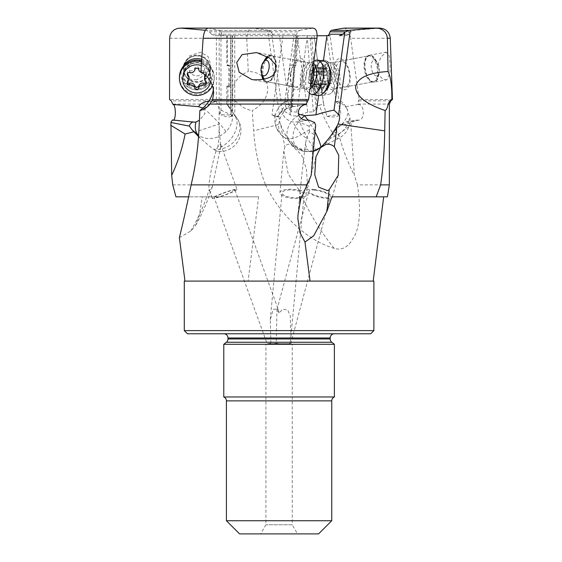 <?xml version="1.0" encoding="UTF-8"?>
<svg xmlns="http://www.w3.org/2000/svg" width="562" height="562" viewBox="0 0 562 562"><rect width="100%" height="100%" fill="white"/><g stroke="black" fill="none" stroke-linecap="round" stroke-linejoin="round"><path stroke-width="0.42" stroke-dasharray="2.81 2.11" d="M304.534 104.722L293.118 106.647L292.662 105.059C291.292 101.539 288.805 100.401 285.201 101.638A16.467 8.135 -79.6 0 0 284.808 101.799L293.947 35.736L282.981 35.736L296.237 35.736L292.135 65.199L290.28 65.157L287.442 85.515L289.268 85.796L286.676 104.427A14.83 11.38 -87.5 0 1 290.09 105.185L292.156 106.106L290.723 108.831L296.462 35.736L317.158 35.736L314.116 35.736L323.747 104.427A14.83 13.917 -85.3 0 0 319.539 105.185A21.068 3.4 63.5 0 0 331.756 131.557A21.068 3.4 63.5 0 0 338.373 138.526A21.068 21.068 0 0 0 349.971 118.034L346.958 108.712L344.822 105.059C342.476 101.539 339.673 100.401 336.42 101.638A16.467 8.135 79.6 0 0 336.069 101.799L326.929 35.736L330.063 35.736L326.88 35.736M339.441 35.736L346.059 35.736L339.441 35.736M326.929 35.736L330.063 35.736L340.979 114.838A7.903 0.625 172.1 0 0 329.241 115.969A7.903 0.625 172.1 0 0 326.88 116.46L323.747 104.427M314.256 35.736L274.052 35.736L272.43 34.233L211.445 34.233L214.874 35.736L274.052 35.736M214.874 35.736L234.74 35.736L223.76 35.736L221.885 34.233L296.617 34.233L294.699 35.736L223.76 35.736M293.947 35.736L294.699 35.736M296.237 35.736L296.743 35.736M307.379 35.736L296.813 112.091L298.394 113.594M343.579 28.142C346.979 28.241 349.339 31.613 350.66 38.258L390.26 38.258M392.459 99.495L359.167 99.495L350.66 38.258M359.167 99.495L358.493 100.837L358.127 104.455L345.721 106.647L346.101 107.23L345.187 105.649M345.18 105.635L344.822 105.059M334.13 74.198A15.799 7.798 -100.4 0 1 339.87 58.596A15.799 7.798 -100.4 0 1 349.929 74.198A15.799 7.798 -100.4 0 1 344.183 89.801A15.799 7.798 -100.4 0 1 334.13 74.198M319.933 86.112A8.95 8.402 94.7 0 0 321.169 85.796L321.035 85.515A8.95 8.402 -85.3 0 1 319.209 86.049L314.453 86.843L319.209 86.049M336.069 101.799L338.303 104.23L340.094 108.916L340.6 111.887M318.218 65.157A8.95 8.402 -85.3 0 0 316.336 65.248L317.059 65.304A8.95 8.402 94.7 0 1 318.324 65.199M317.059 65.304L313.919 65.831L311.629 35.736M319.539 105.185L316.989 106.106L316.006 108.831L309.978 35.736M316.989 106.106L315.521 86.85M314.453 86.843L312.851 65.831L316.336 65.248M313.919 65.831L312.851 65.831M297.242 35.736L307.807 112.091L313.371 111.852L316.006 108.831M272.43 34.233L271.474 32.231L282.25 110.131L290.385 114.838C292.071 115.87 294.523 116.158 297.727 115.695L297.727 115.695M307.807 112.091L298.036 115.667M211.445 34.233L209.247 31.823L206.24 30.334L268.791 30.334L267.758 30.2L279.426 114.564C278.647 115.962 278.956 119.13 280.361 124.069L253.666 130.834L252.247 110.489C274.783 99.13 272.015 72.055 248.271 71.5L246.746 38.258C246.95 31.493 249.057 28.121 253.062 28.142L267.758 30.2M208.832 101.209L215.632 101.638A16.467 16.263 0 0 1 216.377 101.799L216.377 35.736M182.72 67.159A15.799 15.603 180 0 0 196.819 89.801A15.799 15.603 180 0 0 201.723 59.361M226.76 35.736L226.788 65.199L228.755 65.157L228.776 85.515L226.809 85.796L226.83 104.427A14.83 2.543 88.3 0 1 227.238 104.644A14.83 2.543 88.3 0 1 227.617 105.185A21.068 17.815 -34.4 0 1 229.858 107.771A21.068 17.815 -34.4 0 1 225.945 131.557A21.068 17.815 -34.4 0 1 198.625 135.231M216.377 101.799C217.916 104.932 219.412 109.274 220.859 114.838A7.903 1.243 180 0 1 232.106 115.969A7.903 1.243 180 0 1 231.46 116.46C231.439 111.747 229.9 107.735 226.83 104.427M227.076 65.192L226.788 65.199A8.95 1.531 -91.7 0 1 227.027 65.304L227.61 65.831L227.238 35.736M227.61 65.831L229.753 65.831L230.013 86.843L229.12 86.049A8.95 1.531 88.3 0 1 228.776 85.515M229.753 65.831L229.099 65.248L227.027 65.304M230.013 86.843L227.87 86.85L227.048 86.112A8.95 1.531 -91.7 0 1 226.809 85.796M227.617 105.185L228.109 106.106L227.87 86.85M228.109 106.106L230.525 108.831L230.525 35.736M227.315 104.722A21.068 21.068 0 0 1 229.858 107.771L232.633 111.852L232.633 35.736L232.633 112.091L234.783 115.793A21.068 13.853 129.7 0 1 228.432 141.659A21.068 13.853 129.7 0 1 220.662 147.16L218.885 124.069L219.159 114.564L220.985 110.131L220.985 32.231L221.885 34.233M231.523 110.201L230.525 108.831M198.583 135.849L200.367 138.449L213.146 149.085A21.068 17.815 145.6 0 0 235.323 140.198A21.068 17.815 145.6 0 0 237.269 118.603L232.633 112.091M220.985 110.131L230.933 114.838C233.033 115.87 234.277 116.158 234.67 115.695M234.74 35.764L234.783 115.793A21.068 17.815 145.6 0 1 237.269 118.603A21.068 21.068 0 0 1 217.466 151.431L213.146 149.085M208.312 28.1L219.826 30.334L220.985 32.231M219.826 30.334L299.764 30.334L298.05 31.823L296.617 34.233M299.764 30.334L313.182 28.1M290.505 74.198A15.799 7.798 100.4 0 1 300.565 58.596A15.799 7.798 100.4 0 1 306.304 74.198A15.799 7.798 100.4 0 1 296.244 89.801A15.799 7.798 100.4 0 1 290.505 74.198M284.808 101.799C280.052 104.932 276.918 109.274 275.408 114.838A7.903 0.625 -172.1 0 0 272.029 114.887A7.903 0.625 -172.1 0 0 272.198 115.041A7.903 0.625 -172.1 0 0 275.907 115.969A7.903 0.625 -172.1 0 0 278.914 116.46C280.536 111.747 283.129 107.735 286.676 104.427M293.167 65.304L295.724 65.831L293.167 65.304A8.95 6.87 92.5 0 0 292.338 65.206A8.95 6.87 92.5 0 0 292.135 65.199M295.724 65.831L298.387 35.736M292.788 86.843L288.924 86.049L292.788 86.843L294.65 65.831M292.156 106.106L293.863 86.85M296.813 112.091L290.891 111.796L290.315 110.356L290.723 108.831M290.09 105.185A21.068 14.408 -52.9 0 0 279.546 131.557A21.068 14.408 -52.9 0 0 283.086 136.468A21.068 14.408 -52.9 0 0 301.218 134.381L306.592 138.449L305.679 142.369L305.651 145.129L307.168 149.085A21.068 14.408 127.1 0 1 297.382 147.293A21.068 14.408 127.1 0 1 297.375 147.293A21.068 14.408 127.1 0 1 301.365 118.645M346.059 35.736L349.283 34.233L342.932 34.233L349.283 34.233L351.306 31.823L345.223 31.823L351.306 31.823L354.158 30.334L348.637 30.334L354.158 30.334L379.736 28.1M386.888 79.79C383.502 80.022 380.804 78.069 378.788 73.931L377.812 64.946L380.987 57.036L386.157 52.133L389.234 55.715L390.168 63.857L389.916 73.362L386.888 79.79L374.236 82.178A13.692 6.758 -100.4 0 1 373.625 82.235A13.692 6.758 -100.4 0 1 364.998 69.323A13.692 6.758 -100.4 0 1 369.269 55.245A13.692 6.758 -100.4 0 1 377.812 64.946M298.921 189.724L288.25 174.164L283.824 151.052L284.92 146.71C286.121 144.589 288.039 143.837 290.659 144.441L301.422 154.733L306.346 168.621L307.344 182.531L304.52 190.335L300.361 190.637L298.921 189.724A210.666 171.375 75.8 0 0 334.25 248.376C341.851 250.652 348.145 247.287 353.126 238.295C359.743 228.615 361.19 210.806 357.474 184.877L389.347 184.877M357.474 184.877L354.39 175.379L350.885 125.228L351.742 122.474L356.378 119.973L358.795 120.226C365.328 119.587 364.569 104.321 358.127 104.455M330.294 138.449C327.147 142.755 322.693 146.296 316.933 149.085A21.068 3.4 -116.5 0 1 316.666 149.351L338.373 138.526A21.068 3.4 63.5 0 0 338.45 134.381L330.294 138.449L333.926 131.789L338.774 126.113L346.424 121.799L347.99 122.144L358.795 120.226M387.422 196.833L331.966 196.833M310.041 281.098L373.189 281.098L248.13 281.098L258.618 196.833L175.955 196.833M172.738 184.877L265.489 184.877C258.808 167.476 254.867 149.464 253.666 130.834M334.25 248.376C306.824 240.388 279.918 214.775 265.489 184.877M333.926 131.789L338.626 134.037C342.455 148.53 347.709 162.313 354.39 175.379M284.857 133.875L289.051 141.09A21.068 21.068 0 0 0 316.666 149.351A21.068 3.4 -116.5 0 1 307.126 137.514A21.068 3.4 -116.5 0 1 297.783 115.793A21.068 17.499 149.8 0 0 289.051 141.09A21.068 17.499 149.8 0 0 289.402 141.659A21.068 17.499 149.8 0 0 295.724 147.16C302.11 152.105 309.177 152.745 316.933 149.085M295.724 147.16L284.786 133.918L280.361 124.069M338.626 134.037L350.885 125.228M338.774 126.113L351.742 122.474M346.424 121.799L356.378 119.973M349.971 118.034L347.99 122.144M326.88 116.46L330.561 116.833C333.624 117.289 337.102 116.622 340.979 114.838M282.25 110.131L279.426 114.564M271.474 32.231L268.791 30.334M252.486 28.1L207.898 28.142M172.97 104.068L239.279 104.068L232.752 99.495C230.75 86.197 235.921 76.868 248.271 71.5M232.752 99.495L169.541 99.495M196.819 79.79C189.956 80.022 185.741 78.069 184.188 73.931L183.669 64.946L189.345 55.947L200.592 52.196L208.081 56.53L210.511 64.054L207.195 73.46L196.819 79.79M239.279 104.068C242.819 107.707 247.14 109.85 252.247 110.489M173.251 120.226L172.337 119.973L173.496 120.078M202.945 108.059L203.732 108.712L204.933 113.735L199.398 120.254M231.46 116.46L229.703 116.833C228.284 117.289 225.334 116.622 220.859 114.838M220.662 147.16L219.749 150.279L217.466 151.431M179.369 237.614L190.771 231.038L195.435 225.762L199.341 215.506L202.285 196.833L188.867 196.833M200.367 138.449L198.534 136.552M220.782 146.275L220.676 144.441C220.276 143.837 219.391 144.589 218.007 146.71A210.666 188.537 -108.7 0 0 219.152 125.832M220.747 146.549L212.352 186.605L209.422 190.637L209.148 189.724C208.411 187.251 209.254 180.03 211.677 168.08C214.6 155.07 216.707 147.946 218.007 146.71M202.285 196.833L258.618 196.833M184.287 281.098L184.982 281.098M236.974 189.422A13.165 1.257 160.1 0 1 224.8 195.119A13.165 1.257 160.1 0 1 212.204 198.351A13.165 1.257 160.1 0 1 212.197 198.302A13.165 1.257 160.1 0 1 224.371 192.604A13.165 1.257 160.1 0 1 236.967 189.38A13.165 1.257 160.1 0 1 236.974 189.422M234.986 190.153A11.057 1.054 -19.9 0 0 234.986 190.097A11.057 1.054 -19.9 0 0 224.505 192.773A11.057 1.054 -19.9 0 0 214.185 197.571A11.057 1.054 -19.9 0 0 214.185 197.627A11.057 1.054 -19.9 0 0 224.667 194.958A11.057 1.054 -19.9 0 0 234.986 190.153M234.986 190.097L278.281 309.613L278.12 309.212L276.954 309.669L276.265 343.227L273.546 343.712L290.659 343.719L292.254 344.302L265.917 344.302L267.168 343.846L273.546 343.712M314.91 190.153A11.057 2.719 15.1 0 0 308.924 190.989A11.057 2.719 15.1 0 0 324.288 197.571A11.057 2.719 15.1 0 0 330.28 196.742A11.057 2.719 15.1 0 0 314.91 190.153M278.12 309.212L279.082 312.901L282.848 309.212L287.716 310.027L290.287 315.907L290.947 336.181L290.069 343.227L290.631 343.712L273.069 343.712L270.912 343.227L267.175 343.846L214.185 197.627M279.089 343.712L276.265 343.227M265.917 344.302L292.254 344.302L292.254 524.775L265.917 524.775L292.254 524.775L297.516 533.9L260.649 533.9L265.917 524.775L265.917 344.302M269.072 343.712L273.069 343.712M260.649 533.9L297.516 533.9M318.584 533.9L239.588 533.9M226.416 520.735L331.749 520.735M223.781 396.969L334.383 396.969M223.781 344.302L334.383 344.302M223.781 333.765L334.383 333.765L223.781 333.765M370.723 333.765L187.441 333.765M301.892 196.833L299.546 196.833M306.592 138.449L309.479 131.789L313.519 134.037L311.179 175.379M313.329 151.319L308.686 150.595L307.168 149.085M315.654 125.228L313.519 134.037M314.579 122.474L309.079 126.113L309.479 131.789M309.079 126.113L297.832 121.799L308.538 119.973M293.118 106.647L286.564 108.712C280.677 111.81 282.447 118.975 292.964 122.038L297.832 121.799M278.914 116.46L275.584 116.798L275.408 114.838M289.268 85.796A8.95 6.87 92.5 0 0 290.273 86.112M288.924 86.049A8.95 6.87 -87.5 0 1 287.442 85.515M290.28 65.157A8.95 6.87 -87.5 0 1 290.983 65.143A8.95 6.87 -87.5 0 1 291.818 65.248M213.419 89.611L213.672 86.302C213.258 77.57 209.001 72.639 200.908 71.5M264.519 60.851A13.165 6.498 -79.6 0 0 262.096 68.712A13.165 6.498 -79.6 0 0 261.99 74.57M263.416 79.34A13.165 6.498 -79.6 0 0 266.29 81.659A13.165 6.498 -79.6 0 0 273.813 74.402M291.004 74.044A13.165 6.498 -79.6 0 0 295.198 86.991A13.165 6.498 -79.6 0 0 304.168 74.044A13.165 6.498 -79.6 0 0 299.975 61.096A13.165 6.498 -79.6 0 0 291.004 74.044M275.485 64.349A13.165 6.498 -79.6 0 0 271.067 55.764A13.165 6.498 -79.6 0 0 267.688 56.797M274.27 73.931A13.692 6.758 100.4 0 1 266.81 82.235A13.692 6.758 100.4 0 1 266.198 82.178A13.692 6.758 100.4 0 1 263.016 79.418M261.632 73.791A13.692 6.758 100.4 0 1 263.908 61.455M267.329 56.586A13.692 6.758 100.4 0 1 271.165 55.245A13.692 6.758 100.4 0 1 275.773 64.946M313.8 189.422A13.165 3.239 -164.9 0 1 326.606 192.829A13.165 3.239 -164.9 0 1 332.318 197.29A13.165 3.239 -164.9 0 1 325.405 198.302A13.165 3.239 -164.9 0 1 312.598 194.895A13.165 3.239 -164.9 0 1 306.887 190.441A13.165 3.239 -164.9 0 1 313.8 189.422M373.189 281.098L373.885 281.098M373.885 330.604L184.287 330.604M270.912 343.227L270.266 319.68L273.272 309.276L276.286 309.212L279.082 312.901M290.069 343.227L289.086 343.712M287.351 190.153A11.057 3.772 5.3 0 1 298.626 191.045A11.057 3.772 5.3 0 1 304.077 194.888A11.057 3.772 5.3 0 1 298.78 197.571A11.057 3.772 5.3 0 1 287.512 196.679A11.057 3.772 5.3 0 1 282.054 192.843A11.057 3.772 5.3 0 1 287.351 190.153M299.651 198.302A13.165 4.496 -174.7 0 0 306.178 195.084A13.165 4.496 -174.7 0 0 299.792 190.539A13.165 4.496 -174.7 0 0 286.48 189.422A13.165 4.496 -174.7 0 0 279.953 192.647A13.165 4.496 -174.7 0 0 286.339 197.185A13.165 4.496 -174.7 0 0 299.651 198.302M183.781 66.913A13.165 13.003 0 0 1 197.733 55.743A13.165 13.003 0 0 1 198.484 81.609A13.165 13.003 0 0 1 184.076 71.964M184.188 73.931A13.692 13.523 180 0 0 210.511 68.712A13.692 13.523 180 0 0 183.669 64.946M209.984 68.712L209.984 74.044A13.165 13.003 180 0 0 196.819 61.04A13.165 13.003 180 0 0 183.655 74.044L183.655 68.768M183.655 74.044A13.165 13.003 180 0 0 196.819 87.047A13.165 13.003 180 0 0 209.984 74.044M378.022 66.913A13.165 6.498 79.6 0 0 369.367 55.764A13.165 6.498 79.6 0 0 365.167 68.712A13.165 6.498 79.6 0 0 374.144 81.659A13.165 6.498 79.6 0 0 378.577 71.964M349.431 74.044A13.165 6.498 -100.4 0 1 345.237 86.991A13.165 6.498 -100.4 0 1 336.266 74.044A13.165 6.498 -100.4 0 1 340.46 61.096A13.165 6.498 -100.4 0 1 349.431 74.044M378.788 73.931A13.692 6.758 -100.4 0 1 374.236 82.178M313.125 66.618A13.165 6.498 -79.6 0 0 309.585 62.867A13.165 6.498 -79.6 0 0 300.614 75.814A13.165 6.498 -79.6 0 0 304.808 88.768L267.217 81.834A13.165 6.498 100.4 0 0 267.807 81.883A13.165 6.498 100.4 0 0 276.188 68.88A13.165 6.498 -79.6 0 0 271.994 55.933A13.165 6.498 -79.6 0 0 268.334 57.198M267.941 57.556A13.165 6.498 -79.6 0 0 263.023 68.88A13.165 6.498 100.4 0 0 264.007 78.87M267.217 81.834A13.165 6.498 100.4 0 1 264.161 79.172M314.853 60.534A17.38 8.585 -79.6 0 0 305.953 77.191A17.38 8.585 -79.6 0 0 308.903 92.828A17.38 8.585 -79.6 0 0 309.416 93.299M324.105 61.258A17.38 8.585 -79.6 0 0 312.261 78.35A17.38 8.585 -79.6 0 0 317.797 95.442M329.697 68.065A14.219 7.018 -79.6 0 0 322.398 66.133A14.219 7.018 -79.6 0 0 316.539 78.849A14.219 7.018 -79.6 0 0 325.447 91.086M326.353 85.066A4.257 2.1 -79.6 0 0 326.002 84.932A4.257 2.1 -79.6 0 0 323.326 88.051A1.946 0.962 100.4 0 1 322.096 89.477A1.946 0.962 100.4 0 1 321.436 88.051A4.257 2.1 -79.6 0 0 320.003 84.932A4.257 2.1 -79.6 0 0 319.23 85.066A1.946 0.962 100.4 0 1 318.879 85.122A1.946 0.962 100.4 0 1 318.225 83.857A1.946 0.962 100.4 0 1 318.731 81.841A4.257 2.1 -79.6 0 0 319.778 78.849A4.257 2.1 -79.6 0 0 319.56 75.863A1.946 0.962 100.4 0 1 319.666 73.685A1.946 0.962 100.4 0 1 320.79 72.582A1.946 0.962 100.4 0 1 320.951 72.639A4.257 2.1 -79.6 0 0 321.302 72.772A4.257 2.1 -79.6 0 0 323.986 69.653A1.946 0.962 100.4 0 1 325.208 68.227A1.946 0.962 100.4 0 1 325.869 69.653A4.257 2.1 -79.6 0 0 327.302 72.772A4.257 2.1 -79.6 0 0 328.075 72.639A1.946 0.962 100.4 0 1 328.426 72.582A1.946 0.962 100.4 0 1 329.051 74.493A1.946 0.962 100.4 0 1 328.573 75.863A4.257 2.1 -79.6 0 0 327.744 81.841A1.946 0.962 100.4 0 1 327.843 83.204A1.946 0.962 100.4 0 1 326.515 85.122A1.946 0.962 100.4 0 1 326.353 85.066L316.167 83.183L317.888 81.371L317.558 79.959C316.539 77.886 316.82 75.898 318.387 73.987L319.09 72.66C319.279 71.262 318.879 70.629 317.888 70.763L316.898 70.854L315.739 69.8L315.219 66.386L313.793 67.77C312.577 70.117 311.566 71.107 310.765 70.763C309.971 70.967 309.507 72.041 309.374 73.987L308.545 79.959C308.124 82.031 308.292 83.106 309.044 83.183L309.585 83.007M319.23 85.066L309.044 83.183C309.964 82.67 310.695 83.668 311.25 86.169L312.275 87.658L313.132 86.169C313.498 83.675 314.502 82.677 316.167 83.183L315.696 83.028M318.359 70.721L328.075 72.639M376.407 75.856A7.903 3.899 -100.4 0 1 371.384 68.051A7.903 3.899 -100.4 0 1 376.329 61.258A7.903 3.899 -100.4 0 1 379.28 68.051A7.903 3.899 -100.4 0 1 378.69 74.044A7.903 3.899 -100.4 0 1 376.407 75.856M377.411 68.88A13.165 6.498 79.6 0 0 372.494 57.556A13.165 6.498 79.6 0 0 368.44 55.933A13.165 6.498 79.6 0 0 364.246 68.88A13.165 6.498 -100.4 0 0 372.627 81.883A13.165 6.498 -100.4 0 0 373.217 81.834A13.165 6.498 -100.4 0 0 376.421 78.87A13.165 6.498 -100.4 0 0 377.411 68.88M334.474 77.191A17.38 8.585 79.6 0 0 325.574 60.534A17.38 8.585 79.6 0 0 322.637 60.099A17.38 8.585 79.6 0 0 317.094 77.191A17.38 8.585 79.6 0 0 328.939 94.283A17.38 8.585 79.6 0 0 331.531 92.828A17.38 8.585 79.6 0 0 334.474 77.191M310.793 78.35A17.38 8.585 79.6 0 0 317.284 93.306A17.38 8.585 79.6 0 0 322.63 95.442A17.38 8.585 79.6 0 0 328.173 78.35A17.38 8.585 79.6 0 0 316.329 61.258A17.38 8.585 79.6 0 0 312.093 65.164A17.38 8.585 79.6 0 0 310.793 78.35M323.888 78.849A14.219 7.018 79.6 0 0 318.036 66.133A14.219 7.018 79.6 0 0 310.737 68.065A14.219 7.018 79.6 0 0 309.669 78.849A14.219 7.018 79.6 0 0 314.98 91.086A14.219 7.018 79.6 0 0 323.888 78.849M321.204 85.066A4.257 2.1 79.6 0 0 320.424 84.932A4.257 2.1 79.6 0 0 318.991 88.051A1.946 0.962 -100.4 0 1 318.338 89.477A1.946 0.962 -100.4 0 1 317.108 88.051A4.257 2.1 79.6 0 0 314.425 84.932A4.257 2.1 79.6 0 0 314.074 85.066A1.946 0.962 -100.4 0 1 313.912 85.122A1.946 0.962 -100.4 0 1 312.788 84.019A1.946 0.962 -100.4 0 1 312.69 81.841A4.257 2.1 79.6 0 0 312.908 78.849A4.257 2.1 79.6 0 0 311.861 75.863A1.946 0.962 -100.4 0 1 311.348 73.847A1.946 0.962 -100.4 0 1 312.001 72.582A1.946 0.962 -100.4 0 1 312.36 72.639A4.257 2.1 79.6 0 0 313.132 72.772A4.257 2.1 79.6 0 0 314.565 69.653A1.946 0.962 -100.4 0 1 315.219 68.227A1.946 0.962 -100.4 0 1 316.448 69.653A4.257 2.1 79.6 0 0 319.132 72.772A4.257 2.1 79.6 0 0 319.483 72.639A1.946 0.962 -100.4 0 1 319.645 72.582A1.946 0.962 -100.4 0 1 320.972 74.493A1.946 0.962 -100.4 0 1 320.874 75.863A4.257 2.1 79.6 0 0 321.696 81.841A1.946 0.962 -100.4 0 1 322.174 83.204A1.946 0.962 -100.4 0 1 321.555 85.122A1.946 0.962 -100.4 0 1 321.204 85.066L331.622 83.267M312.36 72.639L322.546 70.763C321.071 70.967 320.902 72.041 322.047 73.987L323.417 76.91L322.876 79.959C322.286 82.031 322.75 83.106 324.26 83.183C325.925 82.67 326.936 83.668 327.295 86.169L328.159 87.658L329.184 86.169C329.732 83.675 330.47 82.677 331.39 83.183L332.135 81.371L330.927 72.66L329.669 70.763C328.868 71.114 327.864 70.117 326.634 67.77L325.215 66.386L324.618 69.99L323.536 70.854L322.075 70.721M330.842 83.007L331.39 83.183M314.074 85.066L324.738 83.028M196.819 75.856A7.903 7.798 180 0 0 204.723 68.051A7.903 7.798 180 0 0 196.819 60.253A7.903 7.798 180 0 0 188.923 68.051A7.903 7.798 180 0 0 196.819 75.856M183.655 68.88A13.165 13.003 0 0 1 196.819 55.884A13.165 13.003 0 0 1 209.984 68.88L209.984 75.814A13.165 13.003 0 0 1 196.819 88.817A13.165 13.003 0 0 1 183.655 75.814A13.165 13.003 0 0 1 196.819 62.818A13.165 13.003 0 0 1 209.984 75.814C209.942 72.414 208.748 69.456 206.395 66.934C203.781 64.3 200.592 62.944 196.819 62.881C193.026 62.944 189.815 64.314 187.202 66.983C184.877 69.498 183.697 72.442 183.655 75.814L183.655 68.88A13.165 13.003 180 0 0 196.819 81.883A13.165 13.003 180 0 0 209.984 68.88M201.632 60.696A17.38 17.162 0 0 1 196.819 94.353A17.38 17.162 0 0 1 179.44 77.191M214.199 77.191L214.199 78.35A17.38 17.162 0 0 1 212.499 85.754M201.554 61.841A17.38 17.162 0 0 1 214.199 78.35M201.308 65.529A14.219 14.043 0 0 1 210.75 81.694M206.106 75.519A1.946 1.925 180 0 0 203.943 72.639A4.257 4.201 0 0 1 202.875 72.786M187.469 82.291L187.23 81.371L189.071 76.91M187.813 73.987L187.23 72.66C187.448 71.262 188.27 70.629 189.696 70.763C192.274 71.114 194.016 70.117 194.937 67.77L196.819 66.386L198.702 67.77C199.615 70.117 201.365 71.107 203.943 70.763L205.249 70.896L206.387 72.379L205.228 74.69M204.568 76.91L206.212 80.514L206.177 82.291M318.612 95.519L323.368 61.125M313.371 111.852L307.098 35.736M290.385 114.838L279.447 35.736M230.933 114.838L230.933 35.736M219.159 114.564L219.159 30.2M220.88 31.823L298.05 31.823M291.249 111.852L297.523 35.736M292.078 106.239L291.538 105.832M307.913 120.078A21.068 3.639 -119.3 0 1 315.05 132.007M390.85 100.837L358.493 100.837M358.085 104.068L389.347 104.068M280.993 125.832A210.666 171.375 75.8 0 0 284.92 146.71M346.958 108.712A21.068 17.499 149.8 0 0 346.831 108.515A21.068 17.499 149.8 0 0 336.42 101.638M346.831 108.515A21.068 11.725 147.2 0 1 334.868 129.815A21.068 11.725 147.2 0 1 331.756 131.564M316.933 106.239L317.748 105.832M271.151 31.823L209.247 31.823M169.619 38.258L246.746 38.258M235.211 100.837L171.262 100.837M203.732 108.712A21.068 13.853 129.7 0 1 203.929 108.515A21.068 2.346 -134.6 0 1 224.674 129.815A21.068 2.346 -134.6 0 1 225.945 131.564M203.929 108.515A21.068 13.853 129.7 0 1 215.632 101.638M229.12 86.049L227.048 86.112M228.242 106.239L227.961 105.832M190.771 231.038A210.666 188.537 -108.7 0 0 209.148 189.724M198.878 130.834L218.885 124.069M226.416 400.875L331.749 400.875M226.381 342.272L331.791 342.272M227.996 338.956L330.168 338.956M227.996 337.98L330.168 337.98M286.564 108.712A21.068 3.639 -119.3 0 1 286.487 108.515A21.068 3.639 -119.3 0 1 285.201 101.638M286.487 108.515A21.068 14.078 159.8 0 0 276.04 126.949A21.068 14.078 159.8 0 0 277.705 129.815A21.068 14.078 159.8 0 0 279.546 131.564M309.423 129.787L301.218 134.381A21.068 3.639 -119.3 0 1 292.964 122.038M208.727 28.142L312.697 28.142M335.781 129.787L338.45 134.381A21.068 17.499 149.8 0 0 348.356 122.038M313.575 63.337A13.874 6.849 -79.6 0 0 309.62 62.937A13.874 6.849 -79.6 0 0 302.511 76.235A13.874 6.849 -79.6 0 0 304.864 88.712L304.808 88.768A13.165 6.498 -79.6 0 0 310.575 85.017M308.903 92.828L304.864 88.712A13.874 6.849 -79.6 0 0 309.999 89.133M313.132 86.169L323.326 88.051M321.436 88.051L311.25 86.169M317.558 79.959L327.744 81.841M318.387 73.987L328.573 75.863M315.682 67.77L325.869 69.653M313.793 67.77L323.986 69.653M310.765 70.763L320.951 72.639M309.374 73.987L319.56 75.863M308.545 79.959L318.731 81.841M315.219 66.386A40.654 35.202 90 0 0 312.5 76.797A40.654 35.202 90 0 0 312.275 87.658M339.82 75.814A13.165 6.498 79.6 0 0 330.849 62.867A13.165 6.498 79.6 0 0 326.648 75.814A13.165 6.498 79.6 0 0 335.619 88.768A13.165 6.498 79.6 0 0 339.82 75.814M324.049 76.235A13.874 6.849 79.6 0 0 335.57 88.712A13.874 6.849 79.6 0 0 337.917 76.235A13.874 6.849 79.6 0 0 330.814 62.937A13.874 6.849 79.6 0 0 324.049 76.235M329.184 86.169L318.991 88.051M317.108 88.051L327.295 86.169M331.882 79.959L321.696 81.841M331.06 73.987L320.874 75.863M329.669 70.763L319.483 72.639M326.634 67.77L316.448 69.653M324.752 67.77L314.565 69.653M322.047 73.987L311.861 75.863M322.876 79.959L312.69 81.841M325.215 66.386A40.654 35.202 90 0 1 327.927 76.797A40.654 35.202 90 0 1 328.159 87.658M210.694 76.235A13.874 13.699 0 0 1 196.819 89.934A13.874 13.699 0 0 1 182.945 76.235A13.874 13.699 0 0 1 196.819 62.537A13.874 13.699 0 0 1 210.694 76.235M187.813 79.959L187.813 81.841M189.696 70.763L189.696 72.639M194.937 67.77L194.937 69.653M198.702 67.77L198.702 69.653M203.943 70.763L203.943 72.639M205.833 73.987L205.833 75.252M205.833 79.959L205.833 81.841M314.13 35.82L318.19 65.185M321.014 85.621L323.824 105.909M232.106 35.736L232.106 115.969M228.846 65.136L227.055 65.192M282.981 35.736L272.029 114.887M290.357 109.794L296.469 35.701M275.155 115.526A21.068 21.068 0 0 0 283.086 136.468L297.382 147.293A21.068 21.068 0 0 0 313.02 151.368M172.892 120.296L194.438 122.158M212.352 186.605C208.045 200.36 202.404 213.412 195.435 225.762M209.331 190.406L212.204 198.351M220.725 144.546L236.967 189.38M276.954 309.669L308.924 190.989M290.687 343.747L330.28 196.742M305.672 142.369C302.349 168.663 299.813 192.647 298.043 214.319M305.328 104.546L291.847 106.822M307.611 120.184L296.862 122.003M290.983 65.143L292.338 65.206M275.584 116.798L272.198 115.041M213.672 86.302L213.672 92.962M295.198 86.991L266.29 81.659M271.165 55.245L256.602 52.561M266.198 82.178L251.804 79.523M299.975 61.096L271.067 55.764M338.233 175.323L332.318 197.29M315.914 156.931L306.887 190.441M290.947 336.181L304.077 194.888M270.266 319.68L282.054 192.843M283.824 151.052L279.953 192.647M307.344 182.531L306.178 195.084M210.511 68.712L210.511 64.054M345.237 86.991L374.144 81.659M369.269 55.245L386.157 52.133M340.46 61.096L369.367 55.764M313.898 60.97L309.62 62.937L271.994 55.933M312.17 87.651L322.096 89.477M315.816 83.05L326.002 84.932M316.35 83.246L326.515 85.122M318.289 70.707L328.426 72.582M317.116 70.896L327.302 72.772M315.282 66.393L325.208 68.227M311.116 70.896L321.302 72.772M310.603 70.7L320.79 72.582M308.693 83.246L318.879 85.122M309.817 83.05L320.003 84.932M376.329 61.258L372.494 57.556M325.574 60.534L330.814 62.937L368.44 55.933M331.531 92.828L335.57 88.712L373.217 81.834M378.69 74.044L376.421 78.87M322.63 95.442L328.939 94.283M316.329 61.258L322.637 60.099M310.737 68.065L312.093 65.164M314.98 91.086L317.284 93.306M328.264 87.651L318.338 89.477M330.618 83.05L320.424 84.932M331.699 83.253L321.555 85.122M329.81 70.707L319.645 72.582M329.318 70.896L319.132 72.772M325.145 66.393L315.219 68.227M323.319 70.896L313.132 72.772M322.188 70.7L312.001 72.582M324.105 83.246L313.912 85.122M324.611 83.05L314.425 84.932M187.23 81.371L187.23 83.204M187.23 72.66L187.23 74.493M206.409 72.617L206.409 74.493M206.409 81.328L206.409 83.204"/><path stroke-width="0.84" d="M323.368 61.125L326.88 35.736L317.158 35.736L330.063 35.736M376.175 196.833L387.422 196.833L389.347 184.877L380.643 184.877L376.175 196.833L331.966 196.833L326.951 211.2A210.666 17.169 98.2 0 1 329.184 189.724L338.233 175.323L338.753 155.309L334.327 146.71A210.666 17.169 98.2 0 1 337.109 125.832L338.008 124.069C339.933 119.13 340.151 115.962 338.668 114.564L334.018 110.131C329.044 111.016 323.017 112.583 315.935 114.838L304.857 115.695L299.841 114.465L298.394 113.594M334.018 110.131L344.794 32.231L342.932 34.233L339.441 35.736M344.794 32.231L348.637 30.334L331.25 30.334L329.95 31.823L329.184 34.233L327.681 35.736M331.25 30.334L344.049 28.1L379.736 28.1C385.961 28.676 389.466 32.055 390.26 38.258L387.373 38.258L386.74 34.956L385.054 32.048L382.497 29.807L379.238 28.437L375.458 28.142L348.637 30.334M205.369 30.264L180.971 28.142L177.43 28.416L174.178 29.842L171.656 32.217L170.096 35.251L169.619 38.258L169.541 99.495L171.262 100.837L172.984 104.455L198.414 106.647L199.77 105.059C202.053 102.832 205.074 101.546 208.832 101.209M201.723 59.361A15.799 15.603 180 0 0 182.72 67.159M312.697 28.142C316.069 28.241 317.495 31.613 316.975 38.258L203.135 38.258C203.964 31.493 205.825 28.121 208.727 28.142M308.545 99.495L306.199 104.068L209.935 104.068L212.64 99.495L308.545 99.495L316.975 38.258M306.199 104.068L304.534 104.722M301.365 118.645A21.068 14.408 127.1 0 1 304.688 115.793L304.52 115.667M337.109 125.832C332.458 134.17 327.042 141.28 320.867 147.16L316.462 150.279L313.329 151.319M380.643 184.877C383.136 167.476 384.492 149.464 384.71 130.834L385.118 110.489C365.904 104.04 356.055 96.158 355.577 86.85C357.446 77.858 368.279 72.744 388.075 71.5L387.373 38.258M390.26 38.258L392.459 99.495L391.862 99.495C391.967 86.197 390.709 76.868 388.075 71.5M391.862 99.495L390.042 100.837L388.04 104.068C387.492 107.707 386.523 109.85 385.118 110.489M390.042 100.837L390.85 100.837L392.459 99.495M389.347 184.877L389.347 104.068L388.04 104.068M373.189 281.098L383.677 196.833M188.867 196.833L175.955 196.833L172.738 184.877L171.684 175.379L170.932 122.474L172.337 119.973L194.459 122.158L195.934 122.038L199.398 120.254M173.251 120.226C176.271 119.587 175.822 104.321 172.984 104.455M198.414 106.647L202.945 108.059M198.534 136.552L192.049 129.787L189.401 126.113L170.932 122.474M189.401 126.113C189.527 124.638 190.729 123.197 192.998 121.799M198.625 135.231A21.068 17.815 -34.4 0 1 197.578 134.381A21.068 13.853 129.7 0 1 195.934 122.038M193.848 131.789L185.102 134.037C182.271 148.53 177.803 162.313 171.684 175.379M373.885 330.604L373.885 281.098L310.041 281.098L304.976 242.067L299.925 232.598L297.86 218.499L298.043 214.319L300.185 202.313L299.546 196.833L301.892 196.833L307.049 184.877L191.122 184.877C186.549 207.069 182.629 224.645 179.369 237.614L184.982 281.098L184.287 281.098L184.287 330.604L187.441 333.765L370.723 333.765L373.885 330.604L184.287 330.604M191.122 184.877C195.309 167.476 197.894 149.464 198.878 130.834L199.882 110.489C207.364 104.932 211.881 97.971 213.419 89.611M226.416 520.735L239.588 533.9L318.584 533.9L331.749 520.735L331.749 400.875A4.215 4.215 0 0 1 334.383 396.969L223.781 396.969A4.215 4.215 0 0 1 226.416 400.875L226.416 520.735L331.749 520.735M223.781 396.969L223.781 344.302L334.383 344.302L334.383 396.969M334.383 344.302L331.791 342.272L226.381 342.272L223.781 344.302M334.383 333.765A4.215 4.215 0 0 0 330.168 337.98L330.168 338.956A4.215 4.215 0 0 0 331.791 342.272M226.381 342.272A4.215 4.215 0 0 0 227.996 338.956L227.996 337.98A4.215 4.215 0 0 0 223.781 333.765M184.982 281.098L310.041 281.098M300.185 202.313L301.204 196.833M306.135 104.455L303.923 104.918L301.471 106.274L299.665 108.234L298.612 110.524L298.338 112.99L298.907 115.484L300.368 117.746L302.588 119.418L305.77 120.282L308.538 119.973L314.579 122.474L315.654 125.228L311.179 175.379L307.049 184.877M329.184 189.724L327.47 190.637L318.605 187.097L314.748 174.782L315.914 156.931L320.53 147.708L325.918 144.441C328.939 143.837 331.742 144.589 334.327 146.71M304.976 242.067L313.708 235.738L326.951 211.2M209.935 104.068C206.942 107.707 203.592 109.85 199.882 110.489M212.64 99.495L213.672 92.962L213.075 87.798L210.989 82.143L207.259 76.727L200.908 71.5L203.135 38.258M274.27 73.931L275.577 68.768L275.773 64.946L269.62 58.069L256.602 52.561L242.053 54.64L236.721 62.53L239.173 72.245L251.804 79.523L253.546 79.79C263.796 80.022 270.708 78.069 274.27 73.931M261.99 74.57A13.165 6.498 -79.6 0 0 263.416 79.34M273.813 74.402A13.165 6.498 -79.6 0 0 274.6 71.964M275.45 66.913A13.165 6.498 -79.6 0 0 275.485 64.349M267.688 56.797A13.165 6.498 -79.6 0 0 264.519 60.851M263.016 79.418A13.692 6.758 100.4 0 1 261.632 73.791M263.908 61.455A13.692 6.758 100.4 0 1 267.329 56.586M185.102 134.037L170.715 125.228M264.021 75.856A7.903 3.899 100.4 0 1 261.744 74.044A7.903 3.899 100.4 0 1 261.154 68.051A7.903 3.899 100.4 0 1 264.105 61.258A7.903 3.899 100.4 0 1 269.05 68.051A7.903 3.899 100.4 0 1 264.021 75.856M268.334 57.198A13.165 6.498 -79.6 0 0 267.941 57.556L264.105 61.258M264.161 79.172A13.165 6.498 100.4 0 1 264.007 78.87L261.744 74.044M309.416 93.299A17.38 8.585 -79.6 0 0 311.496 94.283A17.38 8.585 -79.6 0 0 323.333 77.191A17.38 8.585 -79.6 0 0 317.797 60.099A17.38 8.585 -79.6 0 0 314.853 60.534L313.898 60.97M311.496 94.283L317.797 95.442A17.38 8.585 -79.6 0 0 323.15 93.306A17.38 8.585 -79.6 0 0 329.641 78.35A17.38 8.585 -79.6 0 0 328.334 65.164A17.38 8.585 -79.6 0 0 324.105 61.258L317.797 60.099M323.15 93.306L325.447 91.086A14.219 7.018 -79.6 0 0 330.765 78.849A14.219 7.018 -79.6 0 0 329.697 68.065L328.334 65.164M212.499 85.754A17.38 17.162 0 0 1 179.44 78.35L179.44 77.191A17.38 17.162 0 0 1 201.632 60.696M179.44 78.35A17.38 17.162 0 0 1 201.554 61.841M210.75 81.694A14.219 14.043 0 0 1 182.601 78.849A14.219 14.043 0 0 1 201.308 65.529M202.875 72.786A4.257 4.201 0 0 1 198.702 69.653A1.946 1.925 180 0 0 194.937 69.653A4.257 4.201 0 0 1 189.696 72.639A1.946 1.925 180 0 0 187.813 75.863A4.257 4.201 0 0 1 187.813 81.841A1.946 1.925 180 0 0 189.696 85.066A4.257 4.201 0 0 1 194.937 88.051A1.946 1.925 180 0 0 198.702 88.051A4.257 4.201 0 0 1 203.943 85.066A1.946 1.925 180 0 0 205.833 81.841A4.257 4.201 0 0 1 205.833 75.863A1.946 1.925 180 0 0 206.106 75.519M206.177 82.291L205.116 83.176L203.943 83.183C201.372 82.67 199.622 83.668 198.702 86.169L196.819 87.658L194.937 86.169C194.023 83.675 192.281 82.677 189.696 83.183L188.389 83.127L187.469 82.291M189.071 76.91L187.476 73.566M205.228 74.69L204.603 76.383L204.568 78.849M315.935 114.838L318.612 95.519M342.932 34.233L329.184 34.233M307.913 120.078A21.068 3.639 -119.3 0 0 304.688 115.793L304.857 115.695M315.05 132.007A21.068 3.639 -119.3 0 1 319.42 141.659A21.068 3.639 -119.3 0 1 320.867 147.16M338.668 114.564L350.337 30.2M375.458 28.142L343.579 28.142M345.223 31.823L329.95 31.823M338.008 124.069L384.71 130.834M207.898 28.142L180.971 28.142M192.049 129.787L197.578 134.381L198.583 135.849M331.749 400.875L226.416 400.875M330.168 338.956L227.996 338.956M330.168 337.98L227.996 337.98M211.993 100.837L307.498 100.837M310.575 85.017A13.165 6.498 -79.6 0 0 313.779 75.814A13.165 6.498 -79.6 0 0 313.125 66.618M309.999 89.133A13.874 6.849 -79.6 0 0 316.385 76.235A13.874 6.849 -79.6 0 0 313.575 63.337M194.937 86.169L194.937 88.051M198.702 88.051L198.702 86.169M189.696 83.183L189.696 85.066M187.813 73.987L187.813 75.863M205.833 75.252L205.833 75.863M203.943 83.183L203.943 85.066M376.449 28.1L379.736 28.1M389.347 104.068L390.85 100.837M180.023 28.1L252.486 28.1M208.312 28.1L313.182 28.1M189.071 76.973L189.071 78.849"/></g></svg>
